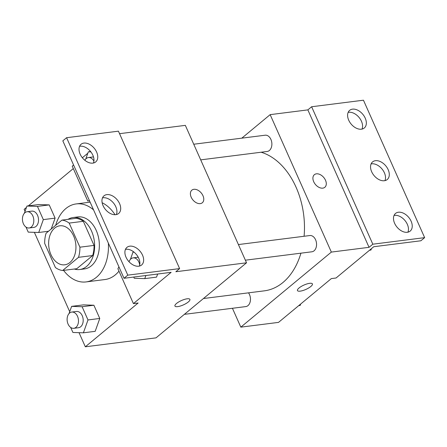 <?xml version="1.0" encoding="UTF-8"?>
<svg xmlns="http://www.w3.org/2000/svg" width="447" height="447" viewBox="0 0 447 447"><rect width="100%" height="100%" fill="white"/><g stroke="black" fill="none" stroke-linecap="round" stroke-linejoin="round"><path stroke-width="0.67" d="M54.646 228.126A19.657 13.539 82.8 0 1 59.831 225.802A19.657 13.539 82.8 0 1 75.727 243.609A19.657 13.539 82.8 0 1 64.759 264.803A19.657 13.539 82.8 0 1 49.651 250.963A19.657 13.539 82.8 0 1 54.646 228.126M44.672 243.414L55.406 267.524A25.367 17.478 82.8 0 0 62.641 270.496L78.521 257.332A25.367 17.478 82.8 0 0 79.918 247.191L69.184 223.087A25.367 17.478 82.8 0 0 61.949 220.108L46.069 233.273A25.367 17.478 82.8 0 0 44.672 243.414M79.918 247.191L94.054 245.409L83.321 221.299L69.184 223.087M83.321 221.299A25.367 17.478 82.8 0 0 76.085 218.326L61.949 220.108M94.054 245.409A25.367 17.478 82.8 0 1 92.658 255.544L78.521 257.332M62.641 270.496L76.778 268.714L92.658 255.544M74.28 269.027A26.211 18.053 -97.2 0 0 79.717 269.519A26.211 18.053 -97.2 0 0 91.518 231.01A26.211 18.053 -97.2 0 0 73.146 217.516A26.211 18.053 -97.2 0 0 68.005 219.343M73.146 217.516L77.856 216.924A26.211 18.053 82.8 0 1 96.228 230.412A26.211 18.053 82.8 0 1 84.427 268.926L79.717 269.519M55.702 225.288A39.314 27.083 82.8 0 1 65.843 208.565A39.314 27.083 82.8 0 1 76.219 203.921A39.314 27.083 82.8 0 1 93.568 209.894M108.347 243.09A39.314 27.083 82.8 0 1 86.07 281.923A39.314 27.083 82.8 0 1 63.569 270.379M118.969 271.145A39.314 27.083 82.8 0 1 104.922 279.543L86.07 281.923M73.302 168.58L28.351 205.86M26.451 207.436L24.138 209.352L25.038 211.381M34.369 232.339L69.71 311.71M79.041 332.669L85.327 346.794L138.134 303.005L133.418 303.602L171.134 272.324L124.015 278.28L127.786 275.151L179.621 268.602L175.85 271.731L246.532 262.802L185.337 125.361L119.545 133.675M25.999 227.104L28.239 232.127L38.727 232.485L43.325 219.617L55.104 218.13L51.215 229.009L55.104 218.13L49.215 204.905L38.727 204.547L26.949 206.039L24.373 213.247M70.671 327.433L72.906 332.462L83.393 332.819L95.177 331.328L99.776 318.46L93.887 305.234L83.399 304.876L71.621 306.368L69.045 313.576M89.523 200.809L87.752 201.033L72.23 166.161L73.593 165.032M82.354 157.763L87.819 153.237M89.713 151.662L90.3 151.175M124.015 278.28L62.82 140.839L66.592 137.71L118.427 131.167L179.621 268.602M85.327 346.794L156.009 337.859L246.532 262.802M202.312 202.77A8.191 5.437 50.3 0 0 202.972 195.719A8.191 5.437 -129.7 0 1 202.312 202.765A8.191 5.437 -129.7 0 1 192.897 199.932A8.191 5.437 -129.7 0 1 191.858 190.159A8.191 5.437 -129.7 0 1 202.977 195.719A8.191 5.437 50.3 0 0 191.858 190.159M174.939 306.044A8.191 2.386 156 0 0 177.705 306.62A8.191 2.386 -24 0 1 174.939 306.044A8.191 2.386 -24 0 1 181.454 300.535A8.191 2.386 -24 0 1 189.902 299.384A8.191 2.386 -24 0 1 186.12 303.485A8.191 2.386 -24 0 1 177.705 306.62A8.191 2.386 156 0 0 186.114 303.485A8.191 2.386 156 0 0 189.902 299.378M66.592 137.71L127.786 275.151M92.842 163.127A11.466 7.61 50.3 0 0 95.697 161.931A11.466 7.61 50.3 0 0 94.239 148.248A11.466 7.61 50.3 0 0 81.058 144.28A11.466 7.61 50.3 0 0 81.181 156.115A11.466 7.61 50.3 0 0 92.842 163.127M138.738 266.205A11.466 7.61 50.3 0 0 141.593 265.01A11.466 7.61 50.3 0 0 140.135 251.326A11.466 7.61 50.3 0 0 126.954 247.359A11.466 7.61 50.3 0 0 127.077 259.199A11.466 7.61 50.3 0 0 138.738 266.205M115.79 214.666A11.466 7.61 50.3 0 0 118.645 213.47A11.466 7.61 50.3 0 0 117.187 199.787A11.466 7.61 50.3 0 0 104.006 195.82A11.466 7.61 50.3 0 0 104.129 207.654A11.466 7.61 50.3 0 0 115.79 214.666M118.913 266.825A40.884 28.167 82.8 0 1 117.896 268.731L133.418 303.602M156.545 277.129L157.651 274.028L156.545 277.129L144.761 278.621L145.873 275.52M87.752 201.033A40.884 28.167 82.8 0 1 89.461 200.675M102.139 202.731A40.884 28.167 82.8 0 1 115.058 214.722M93.423 163.026A11.466 7.61 50.3 0 0 90.467 151.377A11.466 7.61 50.3 0 0 79.566 146.314M139.319 266.105A11.466 7.61 50.3 0 0 136.363 254.455A11.466 7.61 50.3 0 0 125.456 249.392M116.371 214.566A11.466 7.61 50.3 0 0 113.415 202.916A11.466 7.61 50.3 0 0 102.508 197.853M261.132 152.231A70.503 48.567 82.8 0 1 304.089 236.267M300.926 253.175A70.503 48.567 82.8 0 1 264.328 290.841L203.435 298.535M238.407 244.565L309.838 235.541A8.191 5.643 82.8 0 1 316.465 242.956A8.191 5.643 82.8 0 1 311.894 251.79L245.369 260.193M193.741 144.23L265.172 135.206A8.191 5.643 82.8 0 1 271.793 142.627A8.191 5.643 82.8 0 1 267.222 151.46L200.697 159.864M248.521 292.841A8.191 5.643 82.8 0 1 250.275 301.345A8.191 5.643 82.8 0 1 245.816 306.586L184.365 314.347M232.429 308.274L240.827 327.148L331.35 252.086L270.156 114.644L241.799 138.162M324.829 187.293A8.191 5.437 50.3 0 0 325.489 180.242A8.191 5.437 -129.7 0 1 324.829 187.287A8.191 5.437 -129.7 0 1 315.414 184.455A8.191 5.437 -129.7 0 1 314.375 174.682A8.191 5.437 -129.7 0 1 325.489 180.242A8.191 5.437 50.3 0 0 314.37 174.682M240.827 327.148L278.526 322.382L331.328 278.598L336.043 278.006L373.759 246.727L420.878 240.777L424.65 237.648L372.815 244.196L369.043 247.325L307.854 109.884L270.156 114.644M369.043 247.325L331.35 252.086M424.65 237.648L363.456 100.206L311.626 106.755L307.854 109.884M297.456 290.567A8.191 2.386 156 0 0 300.222 291.142A8.191 2.386 -24 0 1 297.456 290.567A8.191 2.386 -24 0 1 303.966 285.057A8.191 2.386 -24 0 1 312.419 283.906A8.191 2.386 -24 0 1 308.637 288.008A8.191 2.386 -24 0 1 300.222 291.142A8.191 2.386 156 0 0 308.631 288.008A8.191 2.386 156 0 0 312.419 283.901M384.381 180.733A11.466 7.61 50.3 0 0 387.236 179.543A11.466 7.61 50.3 0 0 385.778 165.854A11.466 7.61 50.3 0 0 372.597 161.887A11.466 7.61 50.3 0 0 372.72 173.727A11.466 7.61 50.3 0 0 384.381 180.733M398.406 212.23A11.466 7.61 50.3 0 0 395.545 213.426A11.466 7.61 50.3 0 0 397.003 227.115A11.466 7.61 50.3 0 0 410.184 231.082A11.466 7.61 50.3 0 0 410.061 219.242A11.466 7.61 50.3 0 0 398.406 212.23M352.51 109.152A11.466 7.61 50.3 0 0 349.649 110.348A11.466 7.61 50.3 0 0 351.113 124.031A11.466 7.61 50.3 0 0 364.288 127.998A11.466 7.61 50.3 0 0 364.165 116.164A11.466 7.61 50.3 0 0 352.51 109.152M372.815 244.196L311.626 106.755M384.962 180.633A11.466 7.61 50.3 0 0 382.006 168.983A11.466 7.61 50.3 0 0 371.099 163.92M407.91 232.172A11.466 7.61 50.3 0 0 405.211 220.84A11.466 7.61 50.3 0 0 394.628 215.359A11.466 7.61 50.3 0 0 394.047 215.46M362.014 129.094A11.466 7.61 50.3 0 0 359.321 117.762A11.466 7.61 50.3 0 0 348.738 112.281A11.466 7.61 50.3 0 0 348.157 112.381M298.752 305.608L300.155 305.435L300.652 304.038M369.546 250.219L370.943 250.046L371.446 248.644M43.325 219.617L37.436 206.397L26.949 206.039M22.445 218.644L22.434 219.091M27.099 211.733L31.81 211.135A8.191 5.643 82.8 0 1 38.436 218.555A8.191 5.643 82.8 0 1 33.866 227.389L29.15 227.981A8.191 5.643 82.8 0 1 22.858 222.215A8.191 5.643 82.8 0 1 24.937 212.699A8.191 5.643 82.8 0 1 27.099 211.733A8.191 5.643 82.8 0 1 33.721 219.147A8.191 5.643 82.8 0 1 29.15 227.981M48.511 231.25L38.727 232.485M55.104 218.13L49.215 204.905L37.436 206.397M49.215 204.905L38.727 204.547M83.393 332.819L87.998 319.951L82.108 306.726L71.621 306.368M67.111 318.974L67.106 319.426M71.771 312.062L76.482 311.464A8.191 5.643 82.8 0 1 83.103 318.884A8.191 5.643 82.8 0 1 78.532 327.718L73.822 328.31A8.191 5.643 82.8 0 1 67.525 322.544A8.191 5.643 82.8 0 1 69.609 313.029A8.191 5.643 82.8 0 1 71.771 312.062A8.191 5.643 82.8 0 1 78.393 319.482A8.191 5.643 82.8 0 1 73.822 328.31M95.177 331.328L99.776 318.46L87.998 319.951M99.776 318.46L93.887 305.234L82.108 306.726M93.887 305.234L83.399 304.876M90.909 151.924L88.316 151.835L85.74 159.048M84.869 160.294A8.191 5.643 82.8 0 1 86.305 158.501A8.191 5.643 82.8 0 1 88.467 157.534L93.177 156.936A8.191 5.643 82.8 0 1 93.49 156.908M90.607 151.55L88.316 151.835M88.467 157.534A8.191 5.643 82.8 0 1 93.92 161.155M134.117 252.209L132.988 252.169L130.412 259.377M133.737 277.051L134.273 278.263L144.761 278.621M129.038 261.758A8.191 5.643 82.8 0 1 130.977 258.83A8.191 5.643 82.8 0 1 133.133 257.863L137.849 257.265A8.191 5.643 82.8 0 1 138.24 257.237M133.921 252.052L132.988 252.169M133.133 257.863A8.191 5.643 82.8 0 1 139.704 264.887M90.126 202.161L76.219 203.921"/></g></svg>
